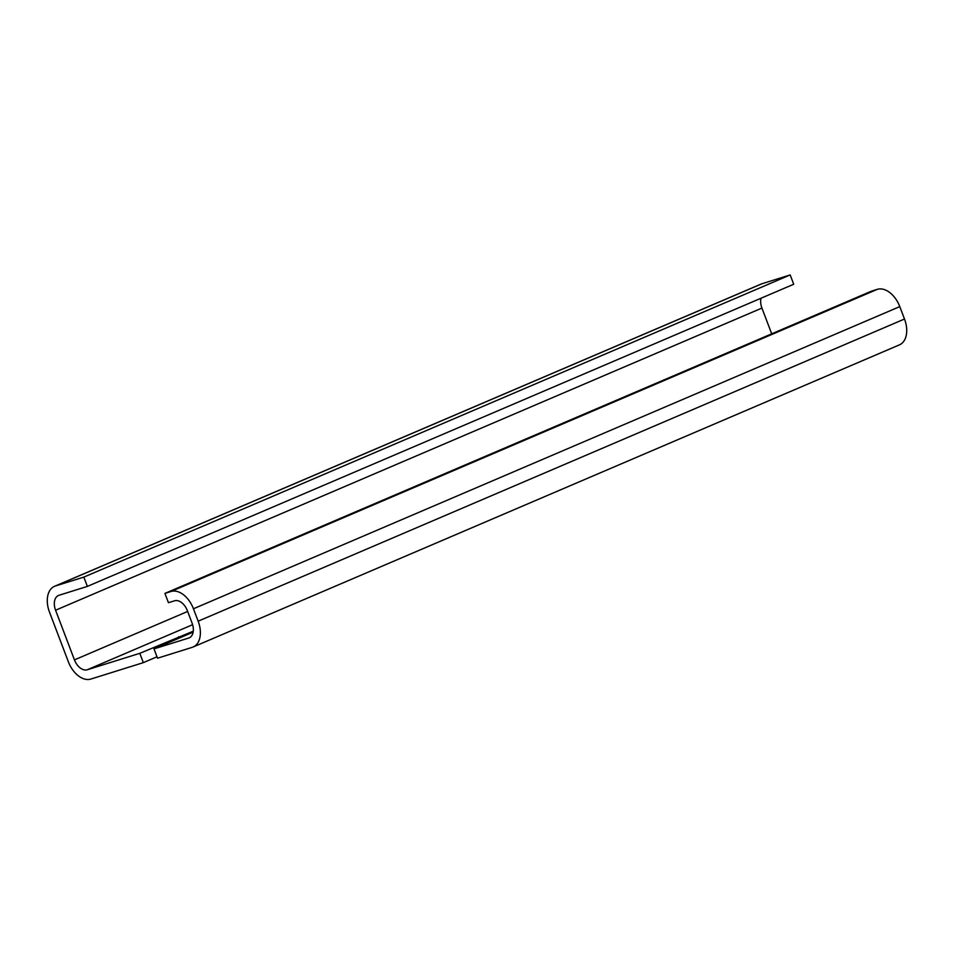 <?xml version="1.0" encoding="UTF-8"?>
<svg xmlns="http://www.w3.org/2000/svg" width="954" height="954" viewBox="0 0 954 954"><rect width="100%" height="100%" fill="white"/><g stroke="black" fill="none" stroke-linecap="round" stroke-linejoin="round"><path stroke-width="1.43" d="M157.005 656.793L143.338 662.636L139.797 653.323L193.268 631.19M193.125 632.144L153.999 648.887L157.529 658.2L192.219 647.349A23.266 14.835 66.8 0 0 193.113 647.015L899.455 344.859A23.266 14.835 -113.2 0 0 904.499 319.03L899.777 306.616A23.266 14.835 -113.2 0 0 877.334 289.336L170.993 591.492A23.266 14.835 66.8 0 1 193.447 608.771L198.158 621.185A23.266 14.835 66.8 0 1 193.113 647.015M143.338 662.636L90.809 679.069A23.266 14.835 66.8 0 1 68.366 661.79L49.501 612.134A23.266 14.835 66.8 0 1 54.545 586.305A23.266 14.835 66.8 0 1 55.451 585.971L83.845 577.098L790.174 274.931L761.781 283.815A23.266 14.835 -113.2 0 0 760.887 284.149L54.545 586.305M139.797 653.323L87.279 669.756L192.613 624.691M187.652 611.454L74.448 659.882A13.296 8.479 -113.2 0 0 87.279 669.756M74.448 659.882L55.582 610.226L761.924 308.07A13.296 8.479 66.8 0 1 761.053 298.22M83.845 577.098L87.374 586.4L58.981 595.284A13.296 8.479 -113.2 0 0 58.468 595.475A13.296 8.479 -113.2 0 0 55.582 610.226M170.993 591.492L164.911 593.4L871.252 291.244L877.334 289.336M164.911 593.4L168.453 602.701L174.534 600.805A13.296 8.479 -113.2 0 1 187.366 610.679L192.076 623.093A13.296 8.479 -113.2 0 1 189.19 637.856A13.296 8.479 -113.2 0 1 188.677 638.047L153.999 648.887M790.174 274.931L793.716 284.244L87.374 586.4M761.924 308.07L771.703 333.828M178.648 636.712L179.185 638.119M55.451 585.971L761.781 283.815M904.499 319.03L198.158 621.185M193.447 608.771L899.777 306.616M189.679 637.606L188.677 638.047"/></g></svg>
